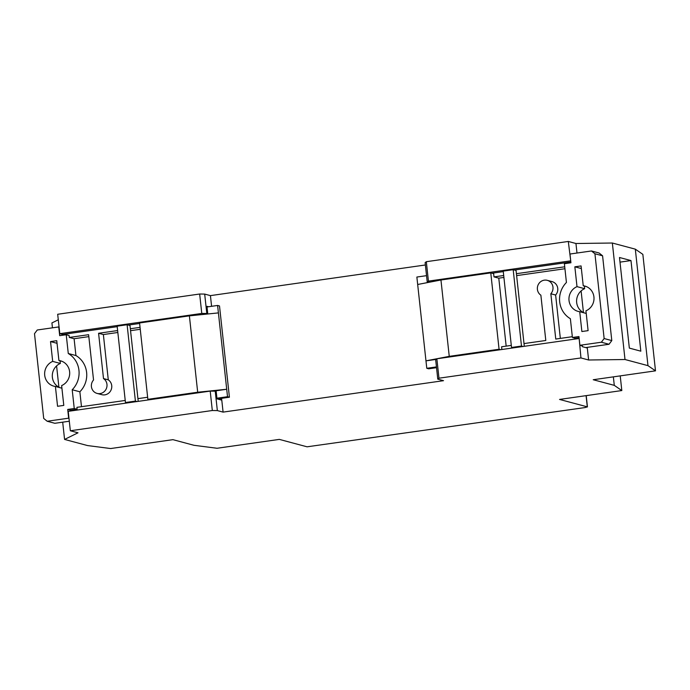 <?xml version="1.0" encoding="UTF-8"?>
<svg xmlns="http://www.w3.org/2000/svg" width="690" height="690" viewBox="0 0 690 690"><rect width="100%" height="100%" fill="white"/><g stroke="black" fill="none" stroke-linecap="round" stroke-linejoin="round"><path stroke-width="1.03" d="M213.538 391.144L226.708 389.264L227.519 396.707L216.927 398.216L216.194 391.42L215.237 391.17L217.341 410.585L212.313 410.516L70.337 430.758L77.996 432.803L64.575 439.427L87.544 445.559L110.642 448.543L172.905 439.659L193.968 445.291L217.057 448.267L279.329 439.392L307.085 446.81L585.146 407.548L587.302 406.85L559.547 399.432L621.811 390.557L620.224 375.878M147.643 397.25L137.931 398.639L138.224 401.364M125.226 400.45L76.909 407.341L77.116 409.282L70.578 410.214L70.665 410.998M202.196 314.554L207.75 313.76L207.017 306.964L217.6 305.454L218.411 312.898L189.388 315.856L139.57 322.963L147.867 399.329L149.471 399.76M425.376 264.977L210.433 295.622L204.689 294.087L206.802 313.502L201.773 313.441L59.797 333.684L62.669 334.452L117.205 326.672M128.383 325.076L139.63 323.472M62.342 334.365L62.436 335.28M66.231 334.736L59.694 335.668L58.745 326.931L37.26 329.993L34.5 333.675L43.712 418.451L47.179 421.245L68.655 418.183L67.706 409.446L74.244 408.514L72.209 389.747A22.934 21.856 -75 0 0 68.275 353.504L66.231 334.736L69.104 335.504L69.311 337.445L88.622 334.693L93.538 379.992A8.194 7.806 -75 0 0 97.083 393.412A8.194 7.806 -75 0 0 103.5 378.569L98.584 333.27L117.628 330.553M127.115 324.74L117.153 326.163L125.451 402.529L135.412 401.106L127.115 324.74L129.987 325.507L130.341 328.742L140.044 327.362M69.302 421.228L54.829 423.289L47.179 421.245M60.056 360.818L60.34 363.449A13.101 12.489 -75 0 0 52.293 375.576A13.101 12.489 -75 0 0 59.866 387.651M103.5 378.569L108.287 379.854L103.371 334.547L98.584 333.27M103.371 334.547L117.843 332.485M130.548 330.674L140.26 329.285M68.275 353.504L75.926 355.548L74.097 338.721L69.311 337.445M74.097 338.721L88.829 336.625M62.117 361.37L58.917 360.508A13.101 12.489 -75 0 1 60.548 360.827A13.101 12.489 -75 0 1 69.681 372.574A13.101 12.489 -75 0 1 61.634 385.581L63.79 405.401L57.563 406.289L55.407 386.46L61.928 388.203M217.6 305.454L219.506 305.963L229.416 397.216L227.519 396.707M189.388 315.856L197.685 392.231L226.708 389.264L218.411 312.898M221.585 398.328L221.714 399.493L218.834 398.725L229.416 397.216M221.714 399.493L220.179 399.717M72.209 389.747L79.867 391.791A22.934 21.856 -75 0 0 75.926 355.548M74.244 408.514L77.116 409.282M81.48 406.686L79.867 391.791M67.706 409.446L70.578 410.214M60.34 363.449L52.69 361.396A13.101 12.489 -75 0 0 44.643 374.403A13.101 12.489 -75 0 0 53.777 386.15A13.101 12.489 -75 0 0 55.407 386.46M52.69 361.396L50.534 341.576L56.761 340.688L58.917 360.508M57.046 343.31L50.534 341.576M130.341 328.742L137.931 398.639M125.451 402.529L127.055 402.951M135.412 401.106L137.017 401.537M197.685 392.231L147.867 399.329M97.083 393.412L101.87 394.689A8.194 7.806 -75 0 0 108.287 379.854M437.779 379.146L435.666 359.731L436.865 358.783L438.978 378.198L437.779 379.146L443.523 380.682L223.086 412.111L221.783 400.14L216.996 398.863L216.927 398.216M207.017 306.964L206.948 306.317L208.553 306.748M621.811 390.557L614.281 385.356L593.227 379.733L655.5 370.849L647.97 365.648L625.002 359.516L588.613 359.999L587.242 347.372L609.037 344.267L611.797 340.593L602.586 255.809L599.118 253.014L591.459 250.97L594.927 253.765L602.586 255.809M585.707 347.596L587.242 347.372M211.589 306.317L210.433 295.622M436.071 359.412L425.971 360.853L426.782 368.296L436.451 366.916M587.311 348.019L582.524 346.742L582.438 345.966M582.455 346.095L579.893 345.285L578.945 336.548L572.407 337.479L575.279 338.247L579.074 337.703M524.305 346.311L524.003 343.586L545.799 340.481L540.874 295.182A8.194 7.806 -75 0 1 547.299 280.338A8.194 7.806 -75 0 1 550.844 293.759L555.761 339.057L572.321 336.694M501.88 349.511L501.587 346.785L511.299 345.397M576.987 253.032L575.952 243.501L568.301 241.457L426.325 261.7L428.43 281.115L427.231 282.072L430.681 281.977M492.039 273.223L503.277 271.619M514.455 270.031L570.846 261.984M426.532 275.664L416.863 277.044L417.674 284.487L440.953 279.993L490.771 272.886L493.643 273.654L493.997 276.888L503.7 275.508M564.731 266.806L516.413 273.689L516.06 270.454L513.188 269.687L521.485 346.052L523.089 346.484M584.18 312.898A13.101 12.489 105 0 1 583.455 312.561A13.101 12.489 105 0 1 581.109 290.939A13.101 12.489 105 0 1 584.654 288.687L584.37 286.057M586.233 313.441L579.721 311.707A13.101 12.489 105 0 1 578.091 311.388A13.101 12.489 105 0 1 568.957 299.641A13.101 12.489 105 0 1 577.004 286.643L584.654 288.687M426.782 368.296L428.68 368.805L436.529 367.684M440.953 279.993L449.25 356.359L425.971 360.853L417.674 284.487M594.927 253.765L604.138 338.54L601.378 342.223L609.037 344.267M601.378 342.223L579.893 345.285M604.138 338.54L611.797 340.593M572.407 337.479L570.371 318.711A22.934 21.856 105 0 1 566.43 282.469L564.394 263.701L570.932 262.769L569.983 254.032L591.459 250.97M586.431 286.609L583.231 285.755A13.101 12.489 105 0 1 584.861 286.065A13.101 12.489 105 0 1 593.995 297.813A13.101 12.489 105 0 1 585.948 310.819L588.104 330.639L581.877 331.528L579.721 311.707M583.231 285.755L581.075 265.926L574.848 266.814L577.004 286.643M581.36 268.557L574.848 266.814M503.916 277.432L498.784 278.165L493.997 276.888M449.25 356.359L499.068 349.252L490.771 272.886M499.068 349.252L500.673 349.683M498.784 278.165L506.167 346.13M564.938 268.738L516.62 275.62M524.003 343.586L516.413 273.689M521.485 346.052L511.523 347.475L513.127 347.907M511.523 347.475L503.226 271.11L513.188 269.687M560.34 338.411L555.623 295.035A8.194 7.806 -75 0 0 552.086 281.615L547.299 280.338M550.844 293.759L555.623 295.035M655.5 370.849L642.847 254.36L635.318 249.159L612.349 243.018L575.952 243.501M64.575 439.427L62.695 422.168M58.9 387.194L56.589 365.89M52.449 327.828L51.923 322.929L58.288 319.789M427.231 282.072L425.126 262.657L426.325 261.7M206.802 313.502L207.75 313.76M59.797 333.684L57.684 314.269L199.66 294.018L204.689 294.087M201.773 313.441L199.66 294.018M570.734 260.958L568.301 241.457M570.406 260.872L428.43 281.115M583.455 312.561L581.109 290.939M223.086 412.111L217.341 410.585M212.313 410.516L210.209 391.101L215.237 391.17M70.337 430.758L68.232 411.344L210.209 391.101M614.281 385.356L613.358 376.861M647.97 365.648L635.318 249.159M640.82 351.176L630.979 260.57L619.499 257.499L629.34 348.105L640.82 351.176M625.002 359.516L612.349 243.018M579.169 338.626L580.954 357.946L438.978 378.198M588.613 359.999L580.954 357.946M436.865 358.783L578.841 338.531M620 262.131L630.979 260.57M587.302 406.85L586.086 395.655M587.44 406.945L586.215 395.629"/></g></svg>
